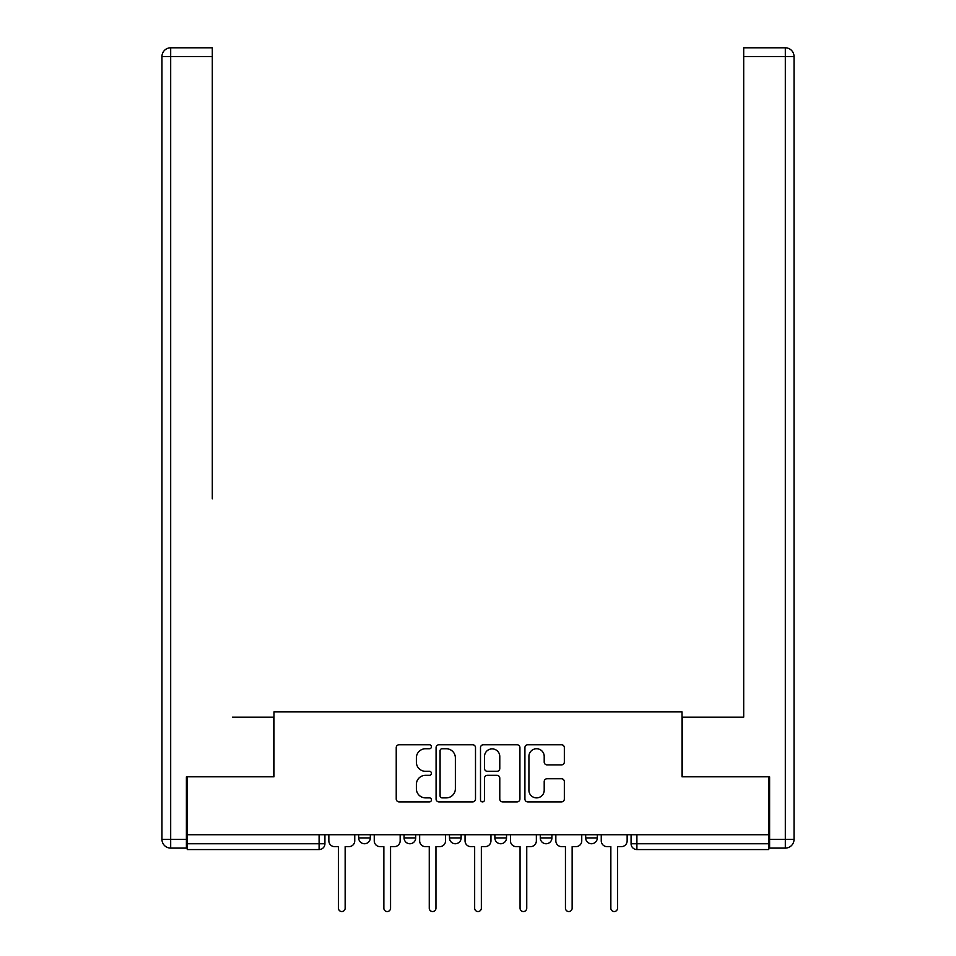<?xml version="1.0" encoding="UTF-8"?>
<svg xmlns="http://www.w3.org/2000/svg" width="956" height="956" viewBox="0 0 956 956"><rect width="100%" height="100%" fill="white"/><g stroke="black" fill="none" stroke-linecap="round" stroke-linejoin="round"><path stroke-width="1.43" d="M431.443 746.744A1.996 1.996 0 0 0 429.435 744.748L399.082 744.748A2.856 2.856 0 0 0 396.226 747.604L396.226 799.025A2.856 2.856 0 0 0 399.082 801.881L429.435 801.881A1.996 1.996 0 0 0 431.443 799.873A1.996 1.996 0 0 0 429.435 797.878L425.516 797.878A9.142 9.142 0 0 1 416.374 788.736L416.374 784.458A9.142 9.142 0 0 1 425.516 775.316L429.435 775.316A1.996 1.996 0 0 0 431.443 773.308A1.996 1.996 0 0 0 429.435 771.313L425.516 771.313A9.142 9.142 0 0 1 416.374 762.171L416.374 757.893A9.142 9.142 0 0 1 425.516 748.751L429.435 748.751A1.996 1.996 0 0 0 431.443 746.744M585.681 834.719L585.681 837.922L597.321 837.922A5.82 5.82 0 0 1 591.501 843.742A5.82 5.82 0 0 1 585.681 837.922L585.681 834.719M494.873 834.719L494.873 837.922L506.525 837.922A5.82 5.82 0 0 1 500.705 843.742A5.82 5.82 0 0 1 494.873 837.922L494.873 834.719M561.483 764.884A2.856 2.856 0 0 0 564.339 762.028L564.339 747.604A2.856 2.856 0 0 0 561.483 744.748L527.772 744.748A2.856 2.856 0 0 0 524.916 747.604L524.916 799.025A2.856 2.856 0 0 0 527.772 801.881L561.483 801.881A2.856 2.856 0 0 0 564.339 799.025L564.339 781.602A2.856 2.856 0 0 0 561.483 778.746L547.059 778.746A2.856 2.856 0 0 0 544.203 781.602L544.203 790.242A7.636 7.636 0 0 1 536.555 797.878A7.636 7.636 0 0 1 528.919 790.242L528.919 756.387A7.636 7.636 0 0 1 536.555 748.751A7.636 7.636 0 0 1 544.203 756.387L544.203 762.028A2.856 2.856 0 0 0 547.059 764.884L561.483 764.884M187.268 834.719L187.268 776.81L273.99 776.81L273.99 711.909L682.01 711.909L682.01 776.81L768.732 776.81L768.732 834.719L187.268 834.719L187.268 843.742L324.921 843.742L324.921 834.719L324.921 843.742A5.82 5.82 0 0 1 319.101 849.561L187.268 849.561L187.268 843.742M475.502 747.604A2.856 2.856 0 0 0 472.646 744.748L438.935 744.748A2.856 2.856 0 0 0 436.079 747.604L436.079 799.025A2.856 2.856 0 0 0 438.935 801.881L472.646 801.881A2.856 2.856 0 0 0 475.502 799.025L475.502 747.604M483.354 744.748L517.065 744.748A2.856 2.856 0 0 1 519.921 747.604L519.921 799.025A2.856 2.856 0 0 1 517.065 801.881L502.641 801.881A2.856 2.856 0 0 1 499.785 799.025L499.785 778.172A2.856 2.856 0 0 0 496.929 775.316L487.357 775.316A2.856 2.856 0 0 0 484.501 778.172L484.501 799.873A1.996 1.996 0 0 1 482.493 801.881A1.996 1.996 0 0 1 480.498 799.873L480.498 747.604A2.856 2.856 0 0 1 483.354 744.748M631.08 834.719L631.08 843.742L768.732 843.742L768.732 849.561L636.899 849.561A5.82 5.82 0 0 1 631.08 843.742A5.82 5.82 0 0 0 636.899 849.561L636.899 834.719M768.732 834.719L768.732 843.742M597.321 837.922L597.321 834.719L597.321 837.922A5.82 5.82 0 0 1 591.501 843.742M551.923 834.719L551.923 837.922A5.82 5.82 0 0 1 546.103 843.742A5.82 5.82 0 0 1 540.283 837.922A5.82 5.82 0 0 0 546.103 843.742A5.82 5.82 0 0 0 551.923 837.922L551.923 834.719M540.283 834.719L540.283 837.922L551.923 837.922M506.525 834.719L506.525 837.922M461.127 834.719L461.127 837.922A5.82 5.82 0 0 1 455.295 843.742A5.82 5.82 0 0 1 449.475 837.922A5.82 5.82 0 0 0 455.295 843.742A5.82 5.82 0 0 0 461.127 837.922L449.475 837.922L449.475 834.719M404.077 834.719L404.077 837.922L415.717 837.922L415.717 834.719L415.717 837.922A5.82 5.82 0 0 1 409.897 843.742A5.82 5.82 0 0 1 404.077 837.922A5.82 5.82 0 0 0 409.897 843.742M358.679 834.719L358.679 837.922L370.319 837.922L370.319 834.719L370.319 837.922A5.82 5.82 0 0 1 364.499 843.742A5.82 5.82 0 0 1 358.679 837.922A5.82 5.82 0 0 0 364.499 843.742M442.078 748.751A1.996 1.996 0 0 0 440.083 750.747L440.083 795.882A1.996 1.996 0 0 0 442.078 797.878L446.225 797.878A9.142 9.142 0 0 0 455.367 788.736L455.367 757.893A9.142 9.142 0 0 0 446.225 748.751L442.078 748.751M499.785 756.531A7.636 7.636 0 0 0 492.137 748.895A7.636 7.636 0 0 0 484.501 756.531L484.501 768.457A2.856 2.856 0 0 0 487.357 771.313L496.929 771.313A2.856 2.856 0 0 0 499.785 768.457L499.785 756.531M328.852 840.826L328.852 834.719L328.852 840.826A5.82 5.82 48.4 0 0 334.672 846.646L338.46 846.646L338.46 908.2A3.346 3.346 48.4 0 0 341.806 911.546A3.346 3.346 48.4 0 0 345.152 908.2L345.152 846.646L348.928 846.646A5.82 5.82 48.4 0 0 354.748 840.826L354.748 834.719M334.672 846.646L338.46 846.646L338.46 908.2M345.152 908.2L345.152 846.646L348.928 846.646M374.25 840.826L374.25 834.719L374.25 840.826A5.82 5.82 48.4 0 0 380.07 846.646L383.858 846.646L383.858 908.2A3.346 3.346 48.4 0 0 387.204 911.546A3.346 3.346 48.4 0 0 390.55 908.2L390.55 846.646L394.326 846.646A5.82 5.82 48.4 0 0 400.158 840.826L400.158 834.719M419.648 840.826L419.648 834.719L419.648 840.826A5.82 5.82 48.4 0 0 425.468 846.646L429.256 846.646L429.256 908.2A3.346 3.346 48.4 0 0 432.602 911.546A3.346 3.346 48.4 0 0 435.948 908.2L435.948 846.646L439.736 846.646A5.82 5.82 48.4 0 0 445.556 840.826L445.556 834.719M186.396 839.368L186.396 848.103L170.682 848.103A8.735 8.735 0 0 1 161.958 839.368L161.958 56.535L170.682 56.535L170.682 47.8L212.304 47.8L212.304 56.535L170.682 56.535L170.682 839.368L186.396 839.368L186.396 776.81L273.703 776.81L273.703 717.143L232.38 717.143M212.304 56.535L212.304 498.877M170.682 47.8A8.735 8.735 0 0 0 161.958 56.535A8.735 8.735 0 0 1 170.682 47.8M723.62 717.143L743.696 717.143L743.696 47.8L785.318 47.8A8.735 8.735 0 0 1 794.042 56.535L794.042 839.368A8.735 8.735 0 0 1 785.318 848.103L769.604 848.103L769.604 776.81L682.297 776.81L682.297 717.143L743.696 717.143L743.696 498.877M769.604 839.368L785.318 839.368L785.318 56.535L794.042 56.535A8.735 8.735 0 0 0 785.318 47.8A8.735 8.735 0 0 1 794.042 56.535A8.735 8.735 0 0 0 785.318 47.8L785.318 56.535L743.696 56.535M380.07 846.646L383.858 846.646L383.858 908.2M390.55 908.2L390.55 846.646L394.326 846.646M425.468 846.646L429.256 846.646L429.256 908.2M435.948 908.2L435.948 846.646L439.736 846.646M465.046 840.826L465.046 834.719L465.046 840.826A5.82 5.82 48.4 0 0 470.866 846.646L474.654 846.646L474.654 908.2A3.346 3.346 48.4 0 0 478 911.546A3.346 3.346 48.4 0 0 481.346 908.2L481.346 846.646L485.134 846.646A5.82 5.82 48.4 0 0 490.954 840.826L490.954 834.719M510.444 840.826L510.444 834.719L510.444 840.826A5.82 5.82 48.4 0 0 516.264 846.646L520.052 846.646L520.052 908.2A3.346 3.346 48.4 0 0 523.398 911.546A3.346 3.346 48.4 0 0 526.744 908.2L526.744 846.646L530.532 846.646A5.82 5.82 48.4 0 0 536.352 840.826L536.352 834.719M555.842 840.826L555.842 834.719L555.842 840.826A5.82 5.82 48.4 0 0 561.674 846.646L565.45 846.646L565.45 908.2A3.346 3.346 48.4 0 0 568.796 911.546A3.346 3.346 48.4 0 0 572.142 908.2L572.142 846.646L575.93 846.646A5.82 5.82 48.4 0 0 581.75 840.826L581.75 834.719M470.866 846.646L474.654 846.646L474.654 908.2M481.346 908.2L481.346 846.646L485.134 846.646M516.264 846.646L520.052 846.646L520.052 908.2M526.744 908.2L526.744 846.646L530.532 846.646M561.674 846.646L565.45 846.646L565.45 908.2M572.142 908.2L572.142 846.646L575.93 846.646M601.252 840.826L601.252 834.719L601.252 840.826A5.82 5.82 48.4 0 0 607.072 846.646L610.848 846.646L610.848 908.2A3.346 3.346 48.4 0 0 614.194 911.546A3.346 3.346 48.4 0 0 617.54 908.2L617.54 846.646L621.328 846.646A5.82 5.82 48.4 0 0 627.148 840.826L627.148 834.719M607.072 846.646L610.848 846.646L610.848 908.2M617.54 908.2L617.54 846.646L621.328 846.646M319.101 834.719L319.101 849.561M170.682 848.103L170.682 839.368L161.958 839.368M794.042 839.368L785.318 839.368L785.318 848.103"/></g></svg>
